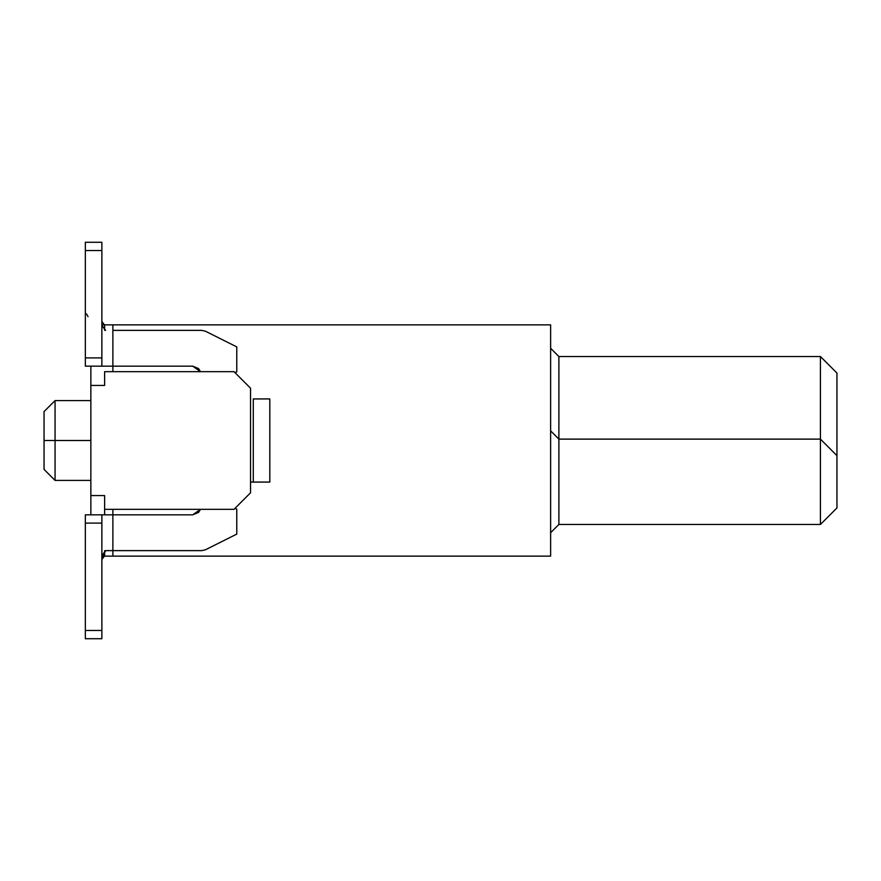 <?xml version="1.0" encoding="UTF-8"?>
<svg xmlns="http://www.w3.org/2000/svg" width="881" height="881" viewBox="0 0 881 881"><rect width="100%" height="100%" fill="white"/><g stroke="black" fill="none" stroke-linecap="round" stroke-linejoin="round"><path stroke-width="1.32" d="M820.431 439.123L558.884 439.123L558.884 524.47L820.431 524.47L820.431 356.53L558.884 356.53L558.884 439.123L820.431 439.123L836.95 455.642L820.431 439.123L820.431 524.47L836.95 507.952L836.95 373.048L820.431 356.53L820.431 439.123M558.884 439.123L558.884 356.53L550.625 348.27L558.884 356.53L820.431 356.53L836.95 373.048L836.95 507.952L820.431 524.47L558.884 524.47L558.884 439.123L550.625 430.864L558.884 439.123M550.625 532.73L558.884 524.47L550.625 532.73M250.534 388.191L250.534 492.809L234.016 509.328L104.619 509.328L234.016 509.328L250.534 492.809L250.534 388.191L234.016 371.672L250.534 388.191M104.619 371.672L234.016 371.672L104.619 371.672L104.619 385.438L90.853 385.438L104.619 385.438L104.619 371.672M104.619 324.869L101.866 324.869L104.619 324.869L104.619 330.32L104.619 324.869L112.878 324.869L112.878 330.375L112.878 324.869L104.619 324.869M90.853 366.166L90.853 495.562L104.619 495.562L104.619 509.328L104.619 495.562L90.853 495.562L90.853 514.834L90.853 366.166M101.866 556.131L104.619 556.131L104.619 550.68L104.619 556.131L550.625 556.131L550.625 324.869L112.878 324.869L550.625 324.869L550.625 556.131L112.878 556.131L112.878 550.625L112.878 556.131L101.866 556.131M112.878 509.328L112.878 514.834L112.878 509.328M112.878 366.166L112.878 371.672L112.878 366.166L192.719 366.166L200.505 371.672L198.566 368.588L192.719 366.166L112.878 366.166L112.878 330.375L112.878 366.166L101.866 366.166L112.878 366.166L112.878 330.375L201.782 330.375L112.878 330.375M104.619 514.834L104.619 509.328L104.619 514.834M90.853 440.5L55.062 440.5L55.062 480.42L55.062 440.5L90.853 440.5M90.853 480.42L55.062 480.42L44.05 469.408L44.05 411.592L55.062 400.58L55.062 440.5L44.05 440.5L44.05 411.592L44.05 469.408L44.05 440.5L55.062 440.5L55.062 400.58L90.853 400.58M200.505 509.328L192.719 514.834L112.878 514.834L112.878 550.625L201.782 550.625L205.482 549.755L236.769 534.106L236.769 509.053L234.842 508.502L236.769 509.053L236.769 534.106L205.482 549.755L201.782 550.625L112.878 550.625L112.878 514.834L192.719 514.834L200.505 509.328L198.566 512.412L192.719 514.834M234.842 372.498L236.769 371.947L236.769 346.894L205.482 331.245L201.782 330.375L205.482 331.245L236.769 346.894L236.769 371.947L234.842 372.498M85.347 514.834L112.878 514.834L85.347 514.834L85.347 523.094L85.347 514.834M101.866 558.884L105.599 550.625L112.878 550.625L105.599 550.625L101.866 555.636M236.769 509.053L234.842 508.502M269.806 482.072L250.534 482.072L269.806 482.072L269.806 398.928L269.806 482.072M253.288 398.928L269.806 398.928L253.288 398.928L253.288 482.072L253.288 398.928M101.866 325.342L105.599 330.375L101.866 325.662M101.866 323.195L101.866 322.116M101.866 366.166L85.347 366.166L101.866 366.166L101.866 357.906L101.866 366.166M112.878 514.834L112.878 550.625M85.347 638.725L85.347 523.094L101.866 523.094L101.866 514.834L101.866 638.725L85.347 638.725L101.866 638.725L101.866 630.466L85.347 630.466L85.347 638.725M85.347 558.884L85.347 556.407M85.347 324.858L85.347 322.116M101.866 242.275L101.866 357.906L85.347 357.906L85.347 366.166L85.347 242.275L101.866 242.275L85.347 242.275L85.347 250.534L101.866 250.534L101.866 242.275M101.866 523.094L85.347 523.094L85.347 630.466L101.866 630.466L101.866 523.094M101.866 250.534L85.347 250.534L85.347 357.906L101.866 357.906L101.866 250.534M104.387 324.869L101.866 321.466L104.387 324.869M88.045 316.675L86.437 313.856M101.866 559.534L104.387 556.131L101.866 559.534M55.062 411.592C55.062 397.023 55.062 397.023 55.062 411.592L55.062 411.592"/></g></svg>

